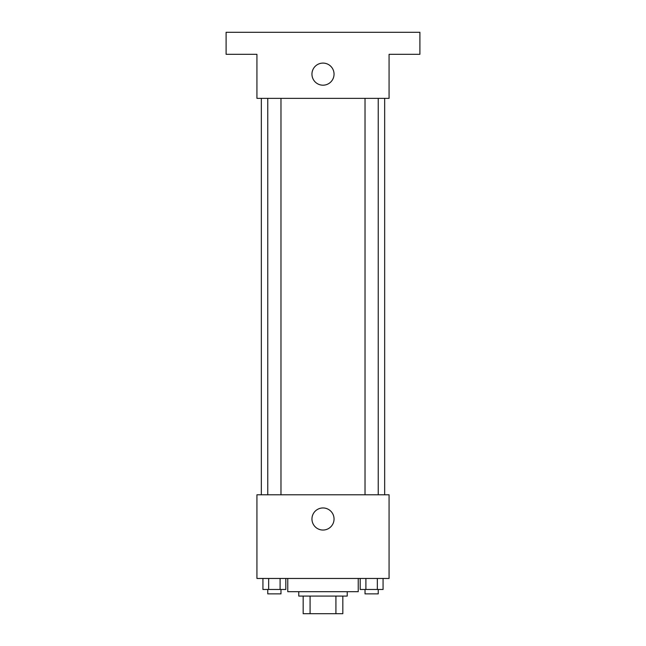 <?xml version="1.0" encoding="UTF-8"?>
<svg xmlns="http://www.w3.org/2000/svg" width="646" height="646" viewBox="0 0 646 646"><rect width="100%" height="100%" fill="white"/><g stroke="black" fill="none" stroke-linecap="round" stroke-linejoin="round"><path stroke-width="0.97" d="M335.92 596.08L335.92 613.7L303.176 613.7L303.176 596.08M335.92 613.7L342.824 613.7L342.824 596.08L342.824 613.7M347.225 591.679L347.225 596.08L298.775 596.08L298.775 591.679M310.08 596.08L310.08 613.7M287.761 578.461L287.761 591.679L358.239 591.679L358.239 578.461M389.07 578.461L256.93 578.461L256.93 494.779L389.07 494.779L389.07 578.461M334.047 519.004A11.047 11.047 0 0 1 317.477 528.565A11.047 11.047 0 0 1 317.477 509.436A11.047 11.047 0 0 1 334.047 519.004M384.661 98.37L384.661 494.779M365.022 494.779L365.022 98.37M280.978 98.37L280.978 494.779M389.07 98.37L256.93 98.37L256.93 54.321L226.1 54.321L226.1 32.3L419.9 32.3L419.9 54.321L389.07 54.321L389.07 98.37M334.047 74.145A11.047 11.047 0 0 1 317.477 83.714A11.047 11.047 0 0 1 317.477 64.576A11.047 11.047 0 0 1 334.047 74.145M383.07 578.461L383.07 589.475L360.185 589.475L360.185 578.461M377.345 578.461L377.345 589.475M365.902 578.461L365.902 589.475M378.233 589.475L378.233 593.876L365.022 593.876L365.022 589.475M285.815 578.461L285.815 589.475L262.93 589.475L262.93 578.461M280.098 578.461L280.098 589.475M268.655 578.461L268.655 589.475M280.978 589.475L280.978 593.876L267.767 593.876L267.767 589.475M261.339 98.37L261.339 494.779M378.233 494.779L378.233 98.37M267.767 98.37L267.767 494.779"/></g></svg>
